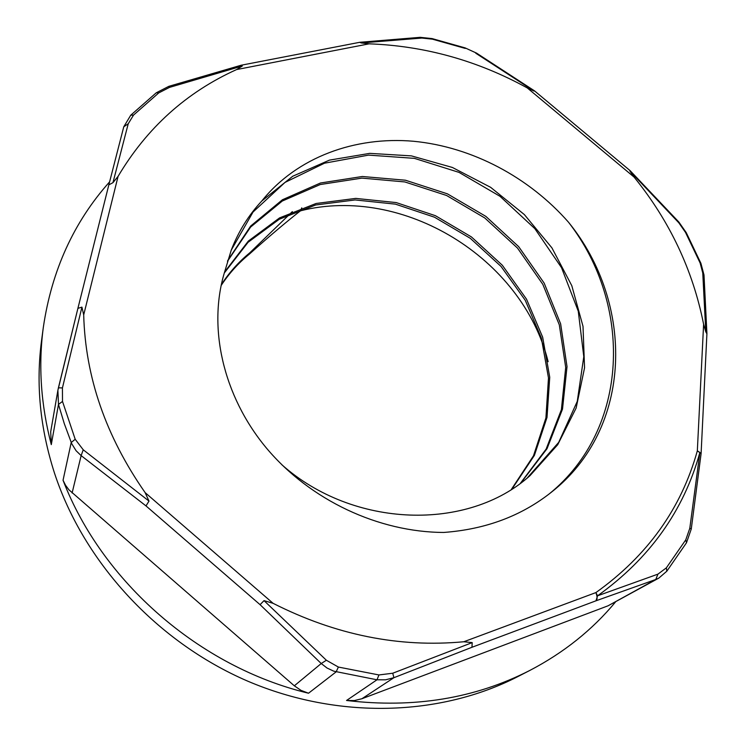 <?xml version="1.0" encoding="UTF-8"?>
<svg xmlns="http://www.w3.org/2000/svg" width="746" height="746" viewBox="0 0 746 746"><rect width="100%" height="100%" fill="white"/><g stroke="black" fill="none" stroke-linecap="round" stroke-linejoin="round"><path stroke-width="1.12" d="M700.979 263.478L700.121 262.993L702.76 272.971L704.028 275.302M657.935 574.14L655.762 579.493L658.811 578.113L666.821 571.212L666.355 567.846L657.935 574.14L597.555 595.812L595.895 592.585L463.788 641.756C399.175 647.798 335.607 634.986 273.083 603.318L145.116 492.602C105.82 436.242 85.352 377.019 83.701 314.915L118.082 176.354C146.887 127.874 186.379 92.28 236.557 69.574L369.13 43.828C424.782 45.898 477.477 60.585 527.217 87.888L634.109 177.119L629.913 171.104L678.823 222.812L685.499 232.388L700.121 262.993M634.109 177.119C669.712 221.058 692.875 270.108 703.609 324.268L697.333 450.826L699.888 452.468L689.808 528.28L685.788 539.806L666.355 567.846M702.76 272.971L705.791 331.849L703.609 324.268M658.811 578.113L608.065 605.799L361.913 698.741L354.369 700.559L346.545 700.475C413.853 708.495 474.922 698.498 529.753 670.477L517.957 676.538C440.653 716.281 338.488 719.937 247.607 681.098C156.893 641.98 83.822 562.279 54.523 473.216C40.088 428.279 35.771 384.031 41.571 340.493L43.324 327.354C38.214 365.624 40.871 404.714 51.288 444.616L50.7 431.766L57.899 390.261L58.477 404.407L64.259 423.541L71.681 443.618L76.055 450.696L81.137 455.62L83.235 449.791L75.197 439.273L62.505 401.441L62.431 387.92L58.412 387.827L57.908 390.251L77.901 308.359L58.412 387.827M109.597 181.865C73.807 221.954 51.716 270.453 43.324 327.354M529.753 670.477C563.734 652.759 592.324 629.932 615.515 601.975M63.046 480.256C102.071 581.759 199.536 667.027 308.518 693.23L301.02 690.376L294.325 685.816L68.884 489.768L65.536 485.236L63.046 480.256L71.215 442.509L75.197 439.273M678.813 222L678.823 222.812M534.556 90.9L630.137 170.675L629.913 171.104M465.047 47.865L476.703 53.208M369.13 43.828L361.325 42.951L421.882 38.055L432.4 39.165L465.271 48.425M475.752 53.218L534.005 91.049L527.217 87.888M419.877 37.337L421.882 38.055M359.656 42.326L361.325 42.951M158.739 92.914L169.473 87.403L168.857 86.331L156.287 92.774L158.739 92.914L133.534 115.089L130.755 115.192L156.287 92.774M118.082 176.354L112.954 182.667L128.237 123.743L133.534 115.089M169.473 87.403L242.31 65.984L236.557 69.574M108.86 184.766L123.761 126.801L108.832 184.859L112.954 182.667M130.755 115.192L123.761 126.792L128.237 123.743M77.92 308.294L108.832 184.868L77.901 308.35M145.116 492.602L149.004 501.088L83.235 449.791M62.431 387.92L81.929 307.119L83.701 314.915M72.12 492.966L81.137 455.62L145.992 505.909L149.004 501.088M338.376 667.055L326.375 660.257L321.228 663.53L327.046 668.034L333.751 671.167L376.991 679.793L385.561 679.82L393.907 677.694L392.741 673.228L378.949 674.953L338.376 667.055L336.138 671.866L308.518 693.23M463.788 641.756L472.199 642.614L392.741 673.228M326.375 660.257L264.028 600.633L273.083 603.318M361.913 698.741L393.907 677.694L471.957 647.276L472.199 642.614M701.091 453.521L697.333 450.826C681.266 508.53 647.453 555.779 595.895 592.585C597.443 596.716 597.481 599.448 595.989 600.8L597.555 595.812C649.607 558.558 683.718 510.777 699.888 452.468L701.1 453.615L691.272 528.998L689.808 528.28M706.919 333.639L701.091 453.736M81.929 307.119L77.901 308.359M145.992 505.909L260.074 604.67L264.028 600.633M706.91 333.807L705.791 331.849M534.5 90.853L534.005 91.049M241.098 65.247L242.31 65.984M568.611 222.355C634.771 303.697 633.195 428.344 551.126 492.416C521.249 516.036 485.459 529.38 443.758 532.448C378.819 532.206 310.429 500.482 266.471 448.113C222.858 395.79 207.267 326.515 225.096 270.378L231.344 249.873C238.478 231.428 248.623 215.146 261.781 201.019C297.029 157.033 355.208 136.164 413.536 141.264C471.994 146.859 528.998 177.184 568.62 222.345M249.779 252.819C238.683 261.911 229.199 272.532 221.31 284.664M512.092 488.891L534.388 455.396L547.014 417.406L549.737 377.252L542.65 337.145L526.517 299.165L502.3 265.222L471.416 236.92L435.44 215.706L396.21 202.576L355.711 198.399L316.09 203.481L279.582 217.888L248.362 241.051L224.593 272.001M521.034 482.765L547.032 448.682L562.512 409.106L567.016 366.631L560.638 323.839L544.17 283.126L518.703 246.693L485.851 216.377L447.404 193.839L405.47 180.224L362.342 176.494L320.463 183.003L282.417 199.76L250.684 226.029L227.689 260.606M281.82 464.721C353.445 528.448 468.059 531.553 530.042 475.612L557.738 444.672L576.145 408.025L584.556 367.825L583.008 326.347L571.809 285.709L551.909 247.859L524.354 214.578L490.654 187.339L452.393 167.468L411.428 155.886L369.746 153.359L329.443 160.129L292.758 176.224L261.781 201.019M292.348 211.603L249.779 252.829L249.183 254.293C267.87 237.508 284.953 223.017 300.442 210.82C403.306 184.821 522.48 258.06 548.142 361.698M568.788 222.578C632.533 304.806 629.857 428.4 549.261 493.88M301.785 207.854L300.442 210.82M249.173 254.283C238.282 263.217 228.929 273.633 221.124 285.522M511.448 489.292L533.474 455.825L545.913 417.956L548.487 377.942L541.354 338.022L525.212 300.228L501.07 266.471L470.297 238.319L434.47 217.198L395.408 204.143L355.096 199.947L315.633 204.991L279.246 219.259L248.092 242.273L224.304 272.989M520.475 483.175L546.119 449.12L561.393 409.675L565.701 367.386L559.304 324.808L542.818 284.338L517.5 248.082L484.779 217.963L446.565 195.48L404.845 181.94L361.931 178.117L320.248 184.532L282.296 201.028L250.609 227.064L227.483 261.286M527.236 477.962L558.698 442.387L577.264 401.376L583.792 356.663L578.262 311.175L561.533 267.683L534.854 228.668L500.007 196.31L459.042 172.391L414.366 158.348L368.571 155.112L324.501 163.197L285.009 182.416L253.053 212.013L231.157 250.311M685.499 232.388L686.227 232.593L700.932 263.366L704 274.976M678.879 222.075L686.273 232.687M51.288 444.616L58.477 404.407L62.505 401.441M378.949 674.953L376.991 679.793L346.545 700.475M432.4 39.165L432.009 38.568M260.074 604.67L321.228 663.53L294.325 685.816M471.957 647.276L595.989 600.8L655.762 579.493L608.065 605.799M685.788 539.806L686.479 542.79L666.821 571.212M630.174 170.713L678.888 222.075M359.964 42.28L420.185 37.328L432.102 38.587L465.112 47.893L476.573 53.134L534.481 90.835M691.272 529.007L686.479 542.79M706.91 333.471L704 274.957M359.814 42.289L241.275 65.21M241.191 65.219L168.857 86.331M528.737 476.713L530.033 475.603"/></g></svg>
